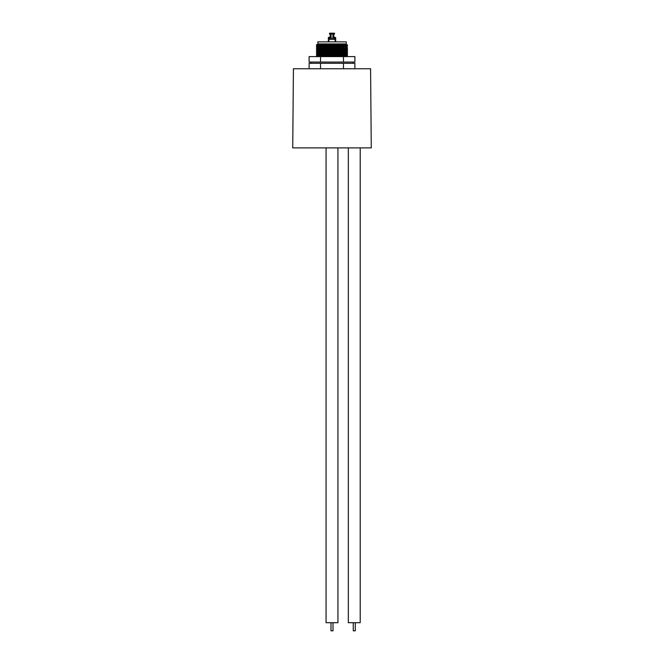 <?xml version="1.0" encoding="UTF-8"?>
<svg xmlns="http://www.w3.org/2000/svg" width="664" height="664" viewBox="0 0 664 664"><rect width="100%" height="100%" fill="white"/><g stroke="black" fill="none" stroke-linecap="round" stroke-linejoin="round"><path stroke-width="1" d="M319.342 53.518L319.342 52.937M319.342 52.497L319.342 51.377M319.342 49.377L319.342 48.256M319.342 47.816L319.342 46.696M344.657 56.116L344.657 55.585M344.657 51.435L344.657 50.904M344.657 48.904L344.657 47.783M344.657 47.343L344.657 46.231M344.657 45.791L344.657 45.202M347.529 56.606L344.657 56.39M347.073 56.606L347.529 56.548M347.529 55.427L316.471 56.208L316.479 55.759L347.521 54.979L346.558 55.992L320.347 56.606M347.529 53.867L316.471 54.647L316.479 54.199L347.529 53.427L346.558 54.431L321.708 55.012L316.479 55.759M347.529 52.307L346.558 51.302L317.442 52.082L316.479 53.095L347.529 52.307L346.558 52.879L321.708 53.452L316.479 54.199M316.471 52.647L347.521 51.867M347.529 50.746L316.471 51.526L316.471 51.086L347.521 50.306L346.558 51.319M316.471 49.534L347.529 48.754L347.529 49.194L316.471 49.974L317.442 48.962L319.342 49.103M344.657 44.944L317.442 45.849L316.471 46.853L347.529 46.073L346.558 46.629L347.521 47.642L316.471 48.414L316.479 47.966L344.657 47.036M347.529 46.073L347.521 45.625L344.657 45.476M316.471 46.414L347.529 45.633M316.471 56.208L319.342 56.357M316.471 54.647L317.442 55.212M317.442 53.651L316.479 53.095L319.342 53.245M319.342 52.215L316.479 51.535L319.342 51.684M347.521 49.194L346.558 49.758L342.292 49.949L319.342 50.124M347.521 47.642L342.292 48.389L319.342 48.563M346.558 48.181L347.521 48.746L344.657 48.596M317.442 47.418L316.479 46.862L319.342 47.011M316.471 45.293L331.494 44.911L316.471 45.293L317.442 45.857M318.305 44.322L321.368 44.322L316.471 44.911M317.392 44.322L316.603 44.779M331.494 44.911L347.28 44.662L346.558 45.077L347.521 45.625M321.368 44.322L347.28 44.662M346.558 46.638L321.708 47.219L316.479 47.966M317.442 50.539L319.342 50.663M344.657 52.738L347.521 53.419M344.657 55.859L347.521 56.54M332 68.757L293.422 68.757L292.733 147.889L371.267 147.889L370.578 68.757L332 68.757M353.265 622.699L353.265 630.8L355.281 630.8L355.281 622.699M348.334 147.889L348.334 622.699L360.212 622.699L360.212 147.889M330.996 622.699L330.996 630.8L333.004 630.8L333.004 622.699M326.065 147.889L326.065 622.699L337.934 622.699L337.934 147.889M331.07 37.591L328.323 37.748L328.871 37.192L331.07 37.192M332.93 37.192L335.287 37.358L332.93 37.516M328.954 39.375L328.282 38.977L329.527 38.811M334.473 38.52L335.702 38.371L335.718 37.856L332.93 38.122M329.527 38.313L328.298 38.462L328.282 38.977M335.718 41.865L335.229 41.699M328.954 41.865L328.282 41.467L328.771 41.367M335.229 40.952L335.718 40.844L335.229 40.454M328.771 40.869L328.282 41.467M328.954 40.62L328.282 40.222L328.771 40.122M335.229 39.699L335.718 39.11L334.473 39.276M328.771 39.624L328.282 40.222M335.046 41.201L335.718 41.6M335.046 39.956L335.718 40.355M334.473 38.603L335.718 39.11M333.76 37.79L335.718 37.856M328.954 38.13L328.456 37.79M335.702 37.84L332.93 37.732M331.07 37.856L328.298 38.462M335.046 38.711L334.473 38.852M329.527 39.226L328.954 39.334M335.486 37.79L334.033 37.516M334.473 39.375L334.473 38.188L329.527 38.188L329.527 39.375M332 33.2L329.527 33.2L329.527 33.989L334.473 33.989L334.473 33.2L332 33.2M335.229 41.865L335.229 39.375L328.771 39.375L328.771 41.865M332.93 35.416L333.793 34.08L332.93 34.08M331.07 34.08L330.207 34.08L331.07 35.416M317.757 43.924L346.243 43.924L346.243 41.865L317.757 41.865L318.147 44.322M354.9 68.757L354.9 63.304L309.1 63.304L309.1 68.757M320.521 68.757L320.521 63.304M343.479 68.757L343.479 63.304M310.968 63.304L353.032 63.304L353.032 62.059L310.968 62.059L310.968 63.304M320.521 62.059L354.9 62.059L354.9 56.606L309.1 56.606L309.1 62.059L320.521 62.059L320.521 56.606M343.479 62.059L343.479 56.606M316.479 56.216L317.442 56.772M346.558 49.742L347.521 50.306M317.442 50.522L316.479 51.086M346.558 54.423L347.521 54.979M335.702 38.371L335.046 38.753M335.702 39.616L335.046 39.998M335.702 40.861L335.046 41.243M328.954 40.579L328.298 40.96M331.07 33.989L331.07 38.188M319.733 53.51L319.733 52.921M319.733 52.481L319.733 51.369M319.733 50.929L319.733 49.808M319.733 49.368L319.733 48.248M319.733 47.808L319.733 46.688M344.267 56.133L344.267 55.593M344.267 51.452L344.267 50.912M344.267 48.92L344.267 47.8M344.267 47.36L344.267 46.779M344.267 45.799L344.267 45.218M332.93 33.989L332.93 38.188M333.793 34.08L333.793 37.192M330.207 34.08L330.207 37.192"/></g></svg>

